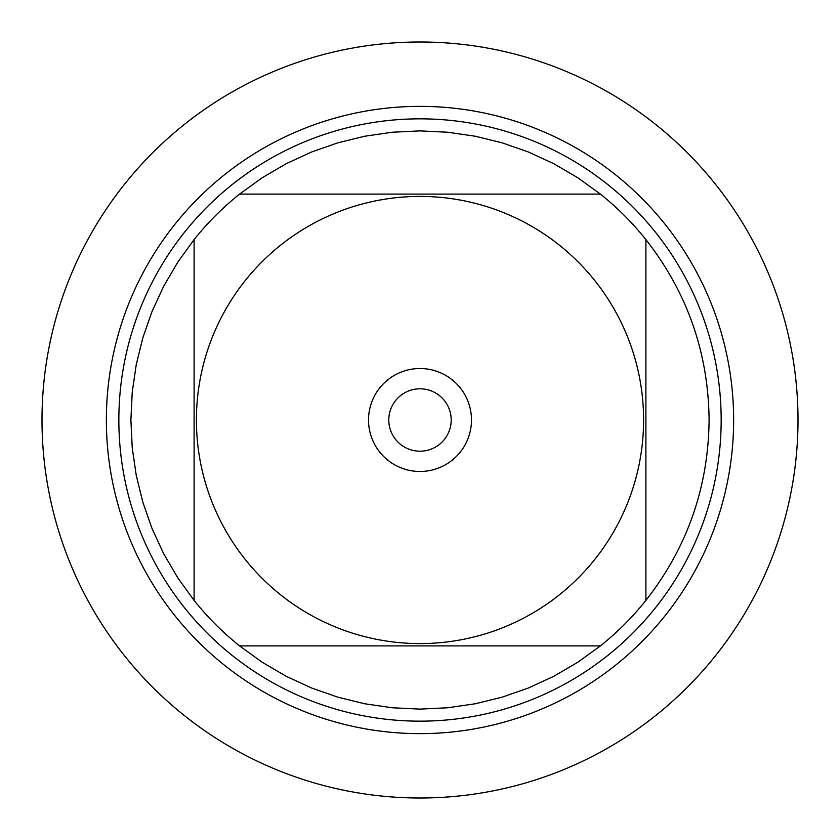 <?xml version="1.0" encoding="UTF-8"?>
<svg xmlns="http://www.w3.org/2000/svg" width="840" height="840" viewBox="0 0 840 840"><rect width="100%" height="100%" fill="white"/><g stroke="black" fill="none" stroke-linecap="round" stroke-linejoin="round"><path stroke-width="1.26" d="M42 420A378 378 0 0 1 609 92.642A378 378 0 0 1 609 747.359A378 378 0 0 1 42 420L42 420M118.85 420A301.151 301.151 0 0 1 570.581 159.191A301.151 301.151 0 0 1 570.581 680.81A301.151 301.151 0 0 1 118.85 420M388.794 420A31.206 31.206 0 0 0 435.603 447.017A31.206 31.206 0 0 0 435.603 392.983A31.206 31.206 0 0 0 388.794 420M368.519 420A51.482 51.482 0 0 1 445.746 375.417A51.482 51.482 0 0 1 445.746 464.583A51.482 51.482 0 0 1 368.519 420M643.587 420A223.587 223.587 0 0 0 346.07 208.992A223.587 223.587 0 0 0 245.301 559.534A223.587 223.587 0 0 0 643.587 420M600.422 194.103L577.878 177.807L553.865 163.748L528.612 152.072L502.352 142.874L475.325 136.238L447.794 132.237L420 130.893L392.207 132.237L364.675 136.238L337.649 142.874L311.388 152.072L286.135 163.748L262.122 177.807L239.578 194.103A289.107 289.107 0 0 0 194.103 239.578L177.807 262.122L163.748 286.135L152.072 311.388L142.874 337.649L136.238 364.675L132.237 392.207L130.893 420L132.237 447.794L136.238 475.325L142.874 502.352L152.072 528.612L163.748 553.865L177.807 577.878L194.103 600.422A289.107 289.107 0 0 0 239.578 645.897L262.122 662.193L286.135 676.252L311.388 687.928L337.649 697.126L364.675 703.763L392.207 707.763L420 709.107L447.794 707.763L475.325 703.763L502.352 697.126L528.612 687.928L553.865 676.252L577.878 662.193L600.422 645.897A289.107 289.107 0 0 0 645.897 600.422L645.897 239.578A289.107 289.107 0 0 0 600.422 194.103L239.578 194.103A289.107 289.107 0 0 0 194.103 239.578L194.103 600.422A289.107 289.107 0 0 0 239.578 645.897L600.422 645.897A289.107 289.107 0 0 0 645.897 600.422C687.309 547.407 708.383 487.274 709.107 420C708.383 352.727 687.309 292.593 645.897 239.578A289.107 289.107 0 0 0 600.422 194.103M798 420A378 378 0 0 1 231 747.359A378 378 0 0 1 231 92.642A378 378 0 0 1 798 420M106.365 420A313.635 313.635 0 0 1 576.817 148.386A313.635 313.635 0 0 1 576.817 691.614A313.635 313.635 0 0 1 106.365 420"/></g></svg>
